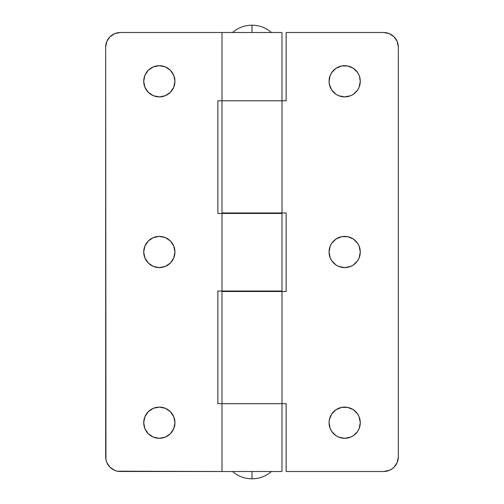 <?xml version="1.0" encoding="UTF-8"?>
<svg xmlns="http://www.w3.org/2000/svg" width="504" height="504" viewBox="0 0 504 504"><rect width="100%" height="100%" fill="white"/><g stroke="black" fill="none" stroke-linecap="round" stroke-linejoin="round"><path stroke-width="0.76" d="M237.365 212.978L237.365 213.469L237.365 212.978M237.365 291.022L237.365 291.507L237.365 291.022M266.635 291.507L266.635 291.022L266.635 291.507M266.635 213.469L266.635 212.978L266.635 213.469M286.14 291.507L286.14 212.978L286.14 291.507L222.006 291.507L222.006 403.685L281.994 403.685L281.994 291.507L281.994 403.685L222.006 403.685L281.994 403.685L281.994 471.486L252 471.486L252 478.8L252 471.486L222.006 471.486L281.994 471.486L281.994 403.685L222.006 403.685L222.006 471.486L222.006 403.685L217.86 403.685L217.86 291.022L217.86 403.685M286.14 100.8L286.14 32.514L383.689 32.514L286.14 32.514L286.14 100.8L281.994 100.8L281.994 212.978L222.006 212.978L222.006 100.8L222.006 212.978L281.994 212.978L281.994 100.8L222.006 100.8L281.994 100.8L281.994 32.514L252 32.514L252 25.2L252 32.514L222.006 32.514L222.006 100.8L281.994 100.8L281.994 32.514L120.311 32.514L222.006 32.514L222.006 100.8L217.86 100.8L217.86 213.469L217.86 100.8M159.327 438.316A15.605 15.605 0 0 1 143.722 422.711A15.605 15.605 0 0 1 159.327 407.1L153.355 408.29L148.296 411.674L144.906 416.739L143.722 422.711L144.906 428.684L148.296 433.749L153.355 437.132L159.327 438.316L165.299 437.132L170.365 433.749L173.748 428.684L174.938 422.711L173.748 416.739L170.365 411.674L165.299 408.29L159.327 407.1A15.605 15.605 0 0 1 174.938 422.711A15.605 15.605 0 0 1 159.327 438.316L156.284 438.02M159.327 267.605A15.605 15.605 0 0 1 143.722 252A15.605 15.605 0 0 1 159.327 236.395L153.355 237.579L148.296 240.962L144.906 246.028L143.722 252L144.906 257.972L148.296 263.038L153.355 266.421L159.327 267.605L165.299 266.421L170.365 263.038L173.748 257.972L174.938 252L173.748 246.028L170.365 240.962L165.299 237.579L159.327 236.395A15.605 15.605 0 0 1 174.938 252A15.605 15.605 0 0 1 159.327 267.605L156.284 267.309M159.327 96.9A15.605 15.605 0 0 1 143.722 81.289A15.605 15.605 0 0 1 159.327 65.684L153.355 66.868L148.296 70.251L144.906 75.317L143.722 81.289L144.906 87.261L148.296 92.327L153.355 95.71L159.327 96.9L165.299 95.71L170.365 92.327L173.748 87.261L174.938 81.289L173.748 75.317L170.365 70.251L165.299 66.868L159.327 65.684A15.605 15.605 0 0 1 174.938 81.289A15.605 15.605 0 0 1 159.327 96.9L156.284 96.598M217.86 291.022L222.006 291.022L222.006 213.469L222.006 291.022L281.994 291.022L281.994 213.469L217.86 213.469M222.006 213.469L281.994 213.469L281.994 291.022L222.006 291.022M222.006 471.486L117.457 471.202L114.71 470.371L109.96 467.195L106.791 462.451L105.96 459.705L105.676 47.149L106.791 41.549L109.96 36.805L114.71 33.629L120.311 32.514A14.635 14.635 0 0 0 105.676 47.149L105.676 456.851A14.635 14.635 0 0 0 120.311 471.486L222.006 471.486M150.658 435.689L147.937 433.377M144.906 428.684L144.553 427.732M146.349 414.036L146.588 413.696M156.284 407.402L159.327 407.1M162.376 407.402L165.299 408.29M165.299 437.132L162.376 438.02M150.658 264.978L147.937 262.666M144.906 257.972L144.024 255.043M146.349 243.331L146.588 242.991M156.284 236.691L159.327 236.395M162.376 236.691L165.299 237.579M165.299 266.421L162.376 267.309M150.658 94.267L147.937 91.961M144.906 87.261L144.024 84.338M146.349 72.62L146.588 72.28M156.284 65.98L159.327 65.684M162.376 65.98L165.299 66.868M165.299 95.71L162.376 96.598M338.701 408.29L341.624 407.402L335.998 409.733L331.695 414.036L329.364 419.662L329.062 422.711A15.605 15.605 0 0 1 344.673 407.1A15.605 15.605 0 0 1 360.278 422.711L359.094 416.739L359.976 419.662M338.701 237.579L341.624 236.691L335.998 239.022L331.695 243.331L330.252 246.028L329.062 252A15.605 15.605 0 0 1 344.673 236.395A15.605 15.605 0 0 1 360.278 252L359.094 246.028L359.976 248.957M338.701 66.868L341.624 65.98L335.998 68.311L331.695 72.62L330.252 75.317L329.062 81.289A15.605 15.605 0 0 1 344.673 65.684A15.605 15.605 0 0 1 360.278 81.289L359.446 76.268M222.006 403.685L222.006 291.507L281.994 291.507M383.689 471.486L286.14 471.486L286.14 403.685L286.14 471.486L383.689 471.486L389.29 470.371L391.822 469.016L394.04 467.195L397.209 462.451L398.324 456.851L398.324 47.149L398.324 456.851A14.635 14.635 0 0 1 383.689 471.486M344.673 407.1L347.716 407.402L341.624 407.402M359.094 416.739L357.651 414.036L353.342 409.733L356.063 412.039M347.716 438.02L344.673 438.316L350.645 437.132L353.342 435.689L357.412 431.72M341.624 438.02L338.701 437.132L344.673 438.316M344.673 236.395L347.716 236.691L341.624 236.691M359.094 246.028L357.651 243.331L353.342 239.022L356.063 241.334M347.716 267.309L344.673 267.605L350.645 266.421L353.342 264.978L357.412 261.009M341.624 267.309L338.701 266.421L344.673 267.605M344.673 65.684L347.716 65.98L341.624 65.98M359.094 75.317L357.651 72.62L353.342 68.311L356.063 70.623M347.716 96.598L344.673 96.9L350.645 95.71L353.342 94.267L357.412 90.304M341.624 96.598L338.701 95.71L344.673 96.9M383.689 32.514L389.29 33.629L394.04 36.805L397.209 41.549L398.324 47.149A14.635 14.635 0 0 0 383.689 32.514M353.342 409.733L347.716 407.402M357.651 431.38L359.094 428.684L360.278 422.711A15.605 15.605 0 0 1 344.673 438.316A15.605 15.605 0 0 1 329.062 422.711L330.252 428.684L331.695 431.38L335.998 435.689L338.701 437.132M353.342 239.022L347.716 236.691M357.651 260.669L359.094 257.972L360.278 252A15.605 15.605 0 0 1 344.673 267.605A15.605 15.605 0 0 1 329.062 252L330.252 257.972L331.695 260.669L335.998 264.978L338.701 266.421M353.342 68.311L347.716 65.98M357.651 89.964L359.094 87.261L360.278 81.289A15.605 15.605 0 0 1 344.673 96.9A15.605 15.605 0 0 1 329.062 81.289L329.364 84.338L331.695 89.964L335.998 94.267L338.701 95.71M281.994 100.8L222.006 100.8M281.994 403.685L286.14 403.685M281.994 212.978L286.14 212.978M271.511 471.486C265.892 476.28 259.384 478.718 252 478.8C244.616 478.718 238.108 476.28 232.489 471.486M232.489 32.514C238.108 27.72 244.616 25.282 252 25.2C259.384 25.282 265.892 27.72 271.511 32.514"/></g></svg>
